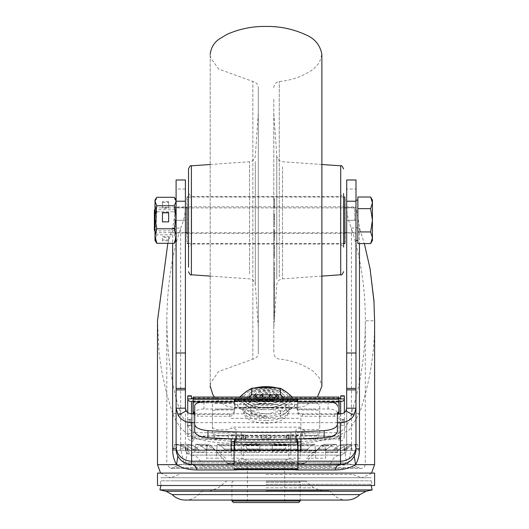 <?xml version="1.0" encoding="UTF-8"?>
<svg xmlns="http://www.w3.org/2000/svg" width="529" height="529" viewBox="0 0 529 529"><rect width="100%" height="100%" fill="white"/><g stroke="black" fill="none" stroke-linecap="round" stroke-linejoin="round"><path stroke-width="0.4" stroke-dasharray="2.65 1.98" d="M274.425 208.195L274.425 198.633L274.425 208.195L273.804 208.195L273.804 200.689L274.425 200.689M274.425 210.251L273.804 210.251M274.425 198.633L273.804 198.633L273.804 208.195M274.425 198.864L273.804 198.633M274.425 206.416L273.804 206.416L273.804 198.864M274.425 206.984L273.804 206.984L273.804 206.416M274.425 199.433L273.804 199.433L273.804 206.984M274.425 199.671L273.804 199.433M274.425 207.223L273.804 207.223L273.804 199.671M274.425 208.003L273.804 208.003L273.804 207.223M274.425 200.451L273.804 200.451L273.804 208.003M274.425 237.137L274.425 229.712L274.425 240.807L274.425 231.266L274.425 237.137L273.804 237.137L273.804 229.712L274.425 229.712M274.425 243.697L274.425 242.513L273.804 242.513L273.804 243.697L274.425 243.697M274.425 235.213L273.804 235.213L273.804 241.674L274.425 241.674L274.425 240.807L273.804 240.807L273.804 231.266L273.804 237.137M274.425 234.565L273.804 234.565M274.425 231.623L273.804 231.623M274.425 231.266L273.804 231.266M274.425 231.444L273.804 231.444M274.425 232.41L273.804 232.41M274.425 233.639L273.804 233.639M274.425 237.204L273.804 237.204M274.425 231.874L273.804 231.874L273.804 235.213M274.425 232.436L273.804 232.436L273.804 231.874M274.425 236.291L273.804 236.291L273.804 232.436M274.425 236.542L273.804 236.291M274.425 230.677L273.804 230.677L273.804 236.542M273.804 229.712L273.804 230.677M274.425 258.271L274.425 244.768L274.425 258.271L273.804 258.271L273.804 244.768L274.425 244.768M274.425 254.052L273.804 254.052M274.425 248.987L273.804 248.987L273.804 258.271M274.425 248.498L273.804 248.498L273.804 248.987M274.425 255.831L273.804 255.831L273.804 248.498M274.425 254.667L273.804 254.667L273.804 255.831M274.425 247.334L273.804 247.334L273.804 254.667M274.425 246.851L273.804 246.851L273.804 247.334M274.425 254.178L273.804 254.178L273.804 246.851M274.425 252.584L273.804 252.584L273.804 254.178M274.425 245.251L273.804 245.251L273.804 252.584M273.804 244.768L273.804 245.251M274.425 313.671L274.425 295.691L274.425 313.671L273.804 313.671L273.804 296.789L274.425 296.789M274.425 314.768L273.804 314.768M274.425 295.691L273.804 295.691L273.804 313.671M273.804 296.789L273.804 295.691M273.804 297.629L274.425 297.629L274.425 290.771L274.425 293.231L274.425 290.771L273.804 290.771L274.425 290.771L274.425 298.759L273.804 298.759L273.804 302.171L273.804 295.347L273.804 298.759L274.425 298.759L274.425 295.347L274.425 302.171L274.425 298.759L273.804 298.759L274.425 298.759L274.425 293.231L273.804 293.231L273.804 290.771L273.804 298.759L273.804 290.771L273.804 297.972L273.804 293.231L274.425 293.231L274.425 297.972L273.804 297.972M274.425 320.243L274.425 304.955L274.425 320.243L273.804 320.243L273.804 313.895L274.425 313.895M274.425 321.645L273.804 321.645M274.425 316.997L273.804 316.997L273.804 320.243M274.425 306.212L273.804 306.212L273.804 316.997M274.425 304.955L273.804 304.955L273.804 306.212M274.425 315.74L273.804 315.74L273.804 304.955M274.425 312.494L273.804 312.494L273.804 315.74M273.804 313.895L273.804 312.494M274.425 287.181L274.425 283.623L274.425 290.276L274.425 287.181L273.804 287.181L273.804 285.038L274.425 285.038M273.804 285.038L273.804 283.623L274.425 283.623L274.425 274.234L274.425 292.96L274.425 282.698L274.425 286.143L274.425 283.643L273.804 283.63L273.804 287.181M274.425 286.116L273.804 286.116M274.425 288.384L273.804 288.384M274.425 290.276L273.804 290.276M274.425 287.128L273.804 287.128M274.425 285.501L273.804 285.501M274.425 284.252L273.804 284.252M274.425 283.643L273.804 283.643L273.804 274.234L274.425 274.234M274.425 276.105L273.804 276.105M274.425 286.143L273.804 286.143L273.804 283.643M274.425 282.698L273.804 282.698L273.804 286.143M274.425 284.397L273.804 284.397L273.804 282.698M274.425 292.96L273.804 292.96L273.804 284.397M274.425 289.528L273.804 289.528L273.804 292.96M274.425 287.564L273.804 287.564L273.804 289.528M274.425 282.598L273.804 282.598L273.804 281.719L274.425 281.719L273.804 281.719L273.804 287.564M273.804 274.234L273.804 282.598M273.804 302.171L274.425 302.171M274.425 216.599L274.425 226.829L273.804 226.829L273.804 213.802L274.425 213.795L274.425 223.364L274.425 213.789L274.425 216.599L273.804 216.599L273.804 219.145L274.425 219.145L274.425 213.802M274.425 219.317L273.804 219.317L273.804 224.792L274.425 224.792L274.425 223.364L273.804 223.364L273.804 216.599M274.425 213.795L273.804 213.789L273.804 219.317M274.425 213.967L273.804 213.967M274.425 214.84L273.804 214.84M274.425 215.984L273.804 215.984M274.425 219.475L273.804 219.475M274.425 215.832L273.804 215.832L274.425 215.825M274.425 219.72L273.804 219.72L274.425 219.72M274.425 262.463L274.425 280.119L274.425 262.463L273.804 262.463L273.804 260.433L273.804 263.33L274.425 263.33M274.425 260.433L273.804 260.433M274.425 270.656L273.804 270.656L273.804 262.463M274.425 268.117L273.804 268.117L273.804 270.656M274.425 280.119L273.804 280.119L273.804 270.101L274.425 270.074L273.804 270.101L273.804 268.117M274.425 278.214L273.804 278.214L273.804 280.119M274.425 272.607L273.804 272.607L273.804 270.074L273.804 278.214M274.425 270.769L273.804 270.769L273.804 272.607M274.425 262.543L273.804 262.543L273.804 270.769M274.425 265.241L273.804 265.241L273.804 262.543M273.804 263.33L273.804 265.241M274.425 299.54L274.425 306.82L274.425 299.54L273.804 299.54L274.425 299.883M274.425 306.82L273.804 306.82L273.804 299.883M274.425 304.34L273.804 304.34L273.804 299.54M273.804 304.34L273.804 306.82M274.425 297.629L274.425 297.972M210.218 54.289L210.218 386.315L210.661 382.798L218.603 371.576L252.849 359.131L252.849 81.473L252.849 359.131C256.208 358.444 258.026 356.394 258.297 352.975L258.297 87.629L258.297 352.975M343.592 244.808L343.592 193.475L343.592 244.808M340.491 198.626L340.491 244.028L340.491 198.626M188.509 193.475L191.61 196.576L340.491 196.576L343.592 193.475L343.592 247.129L340.491 244.028L191.61 244.028L191.61 196.576L191.61 244.028L188.509 247.129L188.509 195.796M273.804 99.141L273.804 352.949L273.804 99.141M188.509 168.916L188.509 267.238M273.804 122.556L273.804 327.306L273.804 122.556M258.297 122.556L258.297 327.306L258.297 122.556M345.139 233.792L345.139 206.813L345.139 233.785L344.829 207.117L344.829 233.481L187.266 233.481L187.266 207.117L186.962 233.792L186.962 206.813L345.139 206.813M186.962 197.35L186.962 243.234M345.139 243.234L345.139 197.35M355.997 220.302L355.997 200.141L355.997 220.302C355.997 236.708 355.997 236.708 355.997 220.302C355.997 236.708 355.997 236.708 355.997 220.302C355.997 203.896 355.997 203.896 355.997 220.302C355.997 203.896 355.997 203.896 355.997 220.302L346.693 220.302C346.693 236.708 346.693 236.708 346.693 220.302C346.693 203.896 346.693 203.896 346.693 220.302C346.693 203.896 346.693 203.896 346.693 220.302L355.997 220.302M357.862 197.019L357.862 243.578M154.389 230.565L154.389 210.039M156.531 220.302L156.531 207.897L156.531 220.302M357.862 202.845L357.862 220.302L357.862 202.845M372.436 200.141L372.436 240.464M370.637 243.578L372.436 237.759L370.637 231.94L372.436 220.302L370.637 208.664L372.436 202.845L370.637 197.019M357.862 208.664L370.637 208.664M357.862 231.94L370.637 231.94M155.09 222.167L155.09 207.897L155.09 222.167M155.01 222.167L155.01 207.897L155.01 222.167M156.392 221.889L156.392 209.755L156.392 221.889M176.104 222.167L176.104 207.897L176.104 222.167M174.801 218.715L174.801 230.849L174.801 218.715M162.456 240.774L162.456 237.382L168.658 237.382L168.658 240.774L162.456 240.774L162.456 237.382M156.815 197.291L155.01 204.558L156.815 211.825L155.01 223.337L156.815 234.843L174.306 234.843L176.104 239.082L175.244 241.945M156.815 234.843L155.01 239.082L155.87 241.945M162.456 207.461L162.456 201.648L168.658 201.648L168.658 207.461L162.456 207.461L162.456 208.188L162.456 201.648M174.306 197.291L176.104 204.558L174.306 211.825L176.104 223.337L174.306 234.843M156.815 211.825L174.306 211.825M176.104 223.337L176.104 200.141L176.104 223.337M155.01 240.464L155.01 200.141M162.456 222.008L168.658 222.008M162.456 236.516L168.658 236.516L168.658 239.908L162.456 239.908M168.658 239.908L168.658 240.774M168.658 236.516L168.658 237.382M162.456 202.376L168.658 202.376L168.658 208.188L162.456 208.188M168.658 208.188L168.658 207.461M168.658 202.376L168.658 201.648M266.047 490.767L328.972 490.767L266.047 490.767M372.171 489.914L159.93 489.914M266.047 484.306L370.941 484.306L266.047 484.306M266.047 480.841L304.823 480.841L266.047 480.841M266.047 482.388L300.168 482.388L266.047 482.388M300.168 500.996L231.933 500.996M298.62 502.55L233.481 502.55M266.047 502.55L286.209 502.55L266.047 502.55M266.047 500.996L284.662 500.996L266.047 500.996M266.047 459.126L287.763 459.126L266.047 459.126M240.847 459.126L291.254 459.126L240.847 459.126A3.101 3.101 -90 0 0 237.746 462.227L237.746 463.781L294.355 463.781L237.746 463.781M291.254 459.126A3.101 3.101 90 0 1 294.355 462.227L294.355 463.781M303.864 463.781L228.237 463.781L303.864 463.781A1.554 1.554 0 0 0 305.002 463.285L316.606 450.794A15.665 15.665 0 0 1 338.791 450.02A1.554 1.554 0 0 0 339.856 450.444L192.245 450.444L339.856 450.444M228.237 463.781A1.554 1.554 0 0 1 227.1 463.285L215.495 450.794A15.665 15.665 0 0 0 193.31 450.02A1.554 1.554 0 0 1 192.245 450.444M288.424 444.36L288.841 450.444L284.033 450.444L288.755 450.444L288.841 451.991L272.256 451.991L272.256 444.36L272.256 450.444L272.256 444.36L288.424 444.36L286.672 445.352L284.033 450.444L272.256 450.444L284.033 450.444L286.672 445.352L288.424 444.36L272.256 444.36L272.256 450.444L248.068 450.444L245.43 445.352L243.677 444.36L245.43 445.352L248.068 450.444L259.845 450.444L259.845 449.134L259.845 451.991L243.261 451.991L243.261 450.444L231.464 450.444L231.464 451.991L231.543 450.444L236.265 450.444L225.638 450.444L220.626 445.352L217.293 444.36L231.881 444.36L231.464 451.991L216.5 451.991L219.833 452.989L225.638 458.2L216.5 458.2L216.5 450.444L206.462 450.444L206.462 451.991L206.621 450.444L215.601 450.444L207.163 450.444L200.266 445.352L207.163 450.444L194.811 450.444L195.677 444.36L200.266 445.352L195.677 444.36L207.256 444.36L206.462 451.991L194.586 451.991L206.462 451.991L206.462 458.2L216.5 458.2M259.845 445.352L259.845 450.444L259.845 444.36L259.845 445.352L245.43 445.352L259.845 445.352M243.677 444.36L259.845 444.36L243.677 444.36L243.347 450.444L248.068 450.444L243.261 450.444L243.261 458.2L231.464 458.2L231.464 451.991L216.5 451.991L217.293 444.36L220.626 445.352L225.638 450.444L236.265 450.444L235.484 449.134L236.265 450.444L231.543 450.444L231.881 444.36L233.633 445.352L235.484 449.134L233.633 445.352L231.881 444.36L217.293 444.36L216.5 451.991M210.588 445.352L207.256 444.36L210.588 445.352L215.601 450.444L210.588 445.352L200.266 445.352L210.588 445.352M179.933 450.444L215.601 450.444L206.621 450.444L207.256 444.36L195.677 444.36L194.586 451.991L194.811 450.444L187.292 450.444L199.876 450.444L194.46 450.444L186.347 445.352L194.46 450.444L179.933 450.444L180.951 444.36L186.347 445.352L180.951 444.36L188.384 444.36L187.517 450.444L188.384 444.36L192.973 445.352L199.876 450.444L192.973 445.352L188.384 444.36L180.951 444.36M182.512 445.352L190.625 450.444L188.76 450.444L180.23 445.352L188.76 450.444L173.486 450.444L174.557 444.36L180.23 445.352L174.557 444.36L177.122 444.36L176.097 450.444L190.625 450.444L182.512 445.352L177.122 444.36L174.557 444.36L173.486 450.444L190.625 450.444L176.097 450.444L177.122 444.36L182.512 445.352L180.23 445.352L182.512 445.352M206.462 450.444L216.5 450.444M231.464 450.444L243.261 450.444M288.841 450.444L306.463 450.444L311.475 445.352L306.463 450.444L315.443 450.444L314.808 444.36L311.475 445.352L314.808 444.36L300.221 444.36L300.637 451.991L300.637 450.444L288.841 450.444L288.841 458.2L300.637 458.2L300.221 444.36L298.468 445.352L300.221 444.36L314.808 444.36L315.601 451.991L315.601 458.2L306.463 458.2L312.269 452.989L315.601 451.991L300.637 451.991L315.601 451.991L315.443 450.444L325.639 450.444L316.501 450.444L324.938 450.444L331.835 445.352L336.424 444.36L324.846 444.36L325.639 451.991L325.639 450.444L315.601 450.444L315.601 451.991M298.468 445.352L295.837 450.444L298.468 445.352L311.475 445.352L298.468 445.352M315.601 458.2L325.639 458.2L325.639 451.991L324.846 444.36L321.513 445.352L316.501 450.444L321.513 445.352L324.846 444.36L336.424 444.36L331.835 445.352L324.932 450.444L316.501 450.444L325.639 450.444M337.29 450.444L336.424 444.36L337.515 451.991L325.639 451.991L337.515 451.991L337.29 450.444L324.932 450.444L344.809 450.444L332.225 450.444L337.641 450.444L345.754 445.352L337.641 450.444L332.225 450.444L334.282 449.134L332.225 450.444L344.584 450.444L343.718 444.36L344.809 450.444L337.29 450.444M339.129 445.352L334.282 449.134L339.129 445.352L343.718 444.36L339.129 445.352L345.754 445.352L351.15 444.36L345.754 445.352L339.129 445.352M351.15 444.36L343.718 444.36L351.15 444.36L352.169 450.444L337.641 450.444L356.268 450.444L341.476 450.444L343.341 450.444L351.871 445.352L343.341 450.444L341.476 450.444L343.89 449.134L341.476 450.444L356.004 450.444L354.979 444.36L356.268 450.444L352.169 450.444M349.59 445.352L343.89 449.134L349.59 445.352L357.544 444.36L349.59 445.352M357.544 444.36L354.979 444.36L357.544 444.36L358.616 450.444L343.341 450.444L358.616 450.444M315.601 450.444L300.637 450.444M179.668 450.444L175.833 450.444L179.668 450.444M259.845 450.444L272.256 450.444M159.976 473.085L372.125 473.085L159.976 473.085M157.497 473.085L374.605 473.085M374.605 485.49L157.497 485.49M159.976 485.49L372.125 485.49L159.976 485.49L160.796 480.841L371.305 480.841L160.796 480.841M371.305 480.841L372.125 485.49M174.55 480.841L357.551 480.841L174.55 480.841M174.55 477.74L357.551 477.74L174.55 477.74M160.796 477.74L371.305 477.74L160.796 477.74M239.782 397.067A105.681 47.26 -75.5 0 0 237.402 399.395A105.681 47.26 -104.5 0 1 243.485 403.263A24.909 11.142 -0 0 1 243.485 393.827M245.635 392.161A24.909 11.142 0 0 1 263.898 387.44M237.402 399.395L237.402 405.941L248.855 397.067M243.485 403.263L245.635 404.93A105.681 47.26 -104.5 0 1 251.725 410.504L251.725 417.044L237.402 405.941M251.725 410.504A105.681 94.512 180 0 1 263.898 409.651A24.909 11.142 -0 0 1 245.635 404.93M266.047 407.952A22.218 9.939 180 0 0 285.283 402.986A22.218 9.939 180 0 0 285.29 393.04A22.218 9.939 180 0 0 266.047 388.068A22.218 9.939 180 0 0 246.812 393.04A22.218 9.939 180 0 0 246.812 402.986A22.218 9.939 180 0 0 266.047 407.952M277.269 387.955A23.263 10.408 0 0 1 284.099 390.508M286.189 391.87A23.263 10.408 0 0 1 286.189 402.285A23.263 10.408 0 0 1 266.047 407.482A23.263 10.408 180 0 1 245.912 402.285A23.263 10.408 180 0 1 245.912 391.87M266.047 389.079A18.568 8.305 0 0 1 282.122 393.232A18.568 8.305 0 0 1 282.129 401.537A18.568 8.305 0 0 1 266.047 405.69A18.568 8.305 0 0 1 249.972 401.537A18.568 8.305 0 0 1 249.979 393.232A18.568 8.305 0 0 1 266.047 389.079M249.093 396.876A17.06 7.631 180 0 1 251.282 392.22A17.06 7.631 180 0 1 266.047 388.405A17.06 7.631 0 0 1 280.82 392.22A17.06 7.631 0 0 1 283.008 396.876M282.955 397.067A17.06 7.631 0 0 1 280.82 399.858A17.06 7.631 0 0 1 266.047 403.673A17.06 7.631 180 0 1 251.282 399.858A17.06 7.631 180 0 1 249.146 397.067M250.078 397.067A15.969 7.148 180 0 0 252.221 400.585A15.969 7.148 180 0 0 266.047 404.156A15.969 7.148 180 0 0 279.881 400.585A15.969 7.148 180 0 0 282.023 397.067M281.858 395.983A15.969 7.148 180 0 0 266.047 389.866A15.969 7.148 180 0 0 250.243 395.983M254.429 394.839A12.253 5.482 0 0 1 255.441 393.834A12.253 5.482 0 0 1 266.047 391.096A12.253 5.482 0 0 1 276.66 393.834A12.253 5.482 0 0 1 277.672 394.839M278.254 397.067A12.253 5.482 0 0 1 266.047 402.06A12.253 5.482 0 0 1 253.847 397.067M255.249 394.839A10.858 4.86 180 0 1 256.651 392.895A10.858 4.86 180 0 1 266.047 390.468A10.858 4.86 0 0 1 275.45 392.895A10.858 4.86 0 0 1 276.852 394.839M276.191 397.067A10.858 4.86 0 0 1 275.45 397.755A10.858 4.86 0 0 1 266.047 400.182A10.858 4.86 180 0 1 256.651 397.755A10.858 4.86 180 0 1 255.91 397.067M256.466 397.067A9.72 4.351 180 0 0 257.636 398.522A9.72 4.351 180 0 0 266.047 400.691A9.72 4.351 180 0 0 274.465 398.522A9.72 4.351 180 0 0 275.635 397.067M275.166 394.839A9.72 4.351 180 0 0 266.047 391.996A9.72 4.351 180 0 0 256.935 394.839M260.804 394.839A5.958 2.665 0 0 1 260.89 394.766A5.958 2.665 0 0 1 266.047 393.437A5.958 2.665 0 0 1 271.212 394.766A5.958 2.665 0 0 1 271.298 394.839M271.608 397.067A5.958 2.665 0 0 1 266.047 398.767A5.958 2.665 0 0 1 260.493 397.067M261.405 394.839A4.655 2.083 180 0 1 262.02 393.893A4.655 2.083 180 0 1 266.047 392.855A4.655 2.083 0 0 1 270.081 393.893A4.655 2.083 0 0 1 270.696 394.839M270.081 395.976A4.655 2.083 0 0 1 266.047 397.014A4.655 2.083 180 0 1 262.02 395.976M263.382 396.988A3.458 1.547 180 0 0 266.047 397.55A3.458 1.547 180 0 0 268.719 396.988M268.322 394.839A3.458 1.547 180 0 0 266.047 394.462A3.458 1.547 180 0 0 263.779 394.839M254.833 387.955A23.263 10.408 180 0 0 248.002 390.508M263.898 409.651L268.203 409.651A105.681 94.512 180 0 1 280.377 410.504A105.681 47.26 104.5 0 1 286.467 404.93L288.616 403.263A105.681 47.26 104.5 0 1 294.699 399.395A105.681 47.26 75.5 0 0 292.319 397.067M288.616 393.827A24.909 11.142 -0 0 1 288.616 403.263M268.203 387.44A24.909 11.142 -0 0 1 286.467 392.161M286.467 404.93A24.909 11.142 -0 0 1 268.203 409.651M280.377 410.504L280.377 417.044L294.699 405.941L294.699 399.395M283.246 397.067L294.699 405.941M185.408 189.051L176.104 189.051L176.104 179.979L185.408 179.979L185.408 206.918C185.348 213.981 183.761 221.043 180.647 228.098C171.846 254.502 167.23 285.389 166.8 320.753C167.197 355.898 171.813 386.778 180.64 413.38L190.149 430.137L204.749 439.123L261.167 443.619L266.047 443.619C316.249 445.2 345.616 440.776 351.461 413.38C360.871 383.069 365.486 352.195 365.301 320.753L365.301 464.667L347.864 464.667L351.454 448.89L346.693 448.89L346.693 408.196L346.693 446.489A6.203 5.885 180 0 1 340.491 452.368L191.61 452.368A6.203 5.885 180 0 1 185.408 446.489L185.408 448.89A6.203 6.203 180 0 0 191.61 455.092L340.491 455.092L346.006 451.726L346.693 448.89A6.203 6.203 180 0 1 340.491 455.092C335.446 455.436 331.802 459.132 329.56 466.188L347.864 464.667C345.371 458.742 344.756 454.424 346.006 451.726M180.64 413.38L172.633 413.38C184.072 442.475 204.009 444.036 266.047 443.619L331.551 439.592L349.471 429.753L359.469 413.38C369.751 383.148 374.796 352.274 374.611 320.759L365.301 320.753C365.479 289.31 360.864 258.423 351.454 228.098L357.578 227.688L359.462 228.098L364.349 243.578M166.8 320.753L166.8 464.667L365.301 464.667L364.243 467.286L361.538 468.429L266.047 468.429L361.538 468.429L359.046 467.491L173.056 467.491L359.046 467.491L346.693 462.809L336.603 465.771L195.492 465.771L336.603 465.771M172.633 413.38L166.9 394.806L162.337 374.472C162.013 373.527 159.123 354.622 158.918 350.112L157.497 320.759M167.825 243.314L172.639 228.098L176.104 206.918L176.104 200.141M234.102 465.751L234.102 461.096L297.999 461.096L297.999 464.753L297.999 461.943L240.305 462.273L240.305 470.016M337.39 407.165L337.39 405.743M187.735 436.346L187.735 419.55L187.735 425.521L191.458 425.521L191.458 419.55L191.458 436.346L187.735 436.346C188.046 439.467 189.805 441.146 193.006 441.384L193.164 437.423L214.252 435.691A10.851 0.476 180 0 1 228.263 435.486L232.489 435.4L232.489 439.123M231.16 439.196L228.263 439.202A10.851 0.476 -0 0 0 214.252 439.407L214.245 435.691M286.222 436.643L245.879 436.643A9.31 0.403 -0 0 0 236.589 437.047L236.589 440.769A9.31 0.403 180 0 1 245.879 440.359L286.222 440.359A9.31 0.403 180 0 1 295.513 440.769L295.513 437.047A9.31 0.403 -0 0 0 286.222 436.643L286.222 440.359M270.703 435.109L270.703 439.387L270.703 435.665L274.062 435.803A97.574 4.258 0 0 0 288.523 435.704L290.91 435.572L286.705 434.964L288.477 434.858A79.039 3.445 -0 0 0 292.484 434.805L295.671 434.871L295.671 438.594L292.484 438.521A79.039 3.445 180 0 1 288.477 438.581L286.705 438.686L290.91 439.288L288.523 439.42A97.574 4.258 180 0 1 274.062 439.52L270.703 439.387L270.703 435.109L268.157 435.003L268.157 438.72A78.98 3.445 180 0 1 266.047 438.72A78.98 3.445 180 0 1 263.945 438.72L261.399 438.825L261.399 439.387L261.399 435.109L261.399 438.825M266.047 398.43L266.047 403.164A15.506 6.937 180 0 0 250.786 411.331A15.506 6.937 180 0 0 266.047 417.044L266.047 416.23A19.897 8.9 0 0 1 246.157 407.33A19.897 8.9 0 0 1 266.054 398.43A19.897 8.9 0 0 1 285.944 407.33A19.897 8.9 0 0 1 266.047 416.23M197.813 414.399L197.813 416.25L229.606 416.25L229.606 414.399L197.813 414.399A4.655 4.034 180 0 1 194.712 413.367M193.541 413.817A4.655 4.034 0 0 0 197.813 416.25M234.261 399.236L234.261 404.434L234.261 402.873L193.164 402.873L193.164 405.34L193.164 397.067M229.606 416.25A4.655 4.034 0 0 0 234.261 412.217L234.261 401.941M234.261 410.359A4.655 4.034 180 0 1 229.606 414.399M234.261 403.171L234.261 412.217M262.172 397.067A23.263 10.408 180 0 0 242.791 407.33A23.263 10.408 180 0 0 266.047 417.738A23.263 10.408 180 0 0 289.31 407.33A23.263 10.408 180 0 0 269.929 397.067M266.047 420.509A23.263 10.408 0 0 1 242.791 410.101A23.263 10.408 0 0 1 266.047 399.693A23.263 10.408 0 0 1 289.31 410.101A23.263 10.408 0 0 1 266.047 420.509M261.399 435.109L263.945 435.003A78.98 3.445 -0 0 0 266.047 435.003A78.98 3.445 0 0 0 268.157 435.003M270.703 438.825L268.157 438.72M299.606 439.123L299.606 435.4L303.838 435.486A10.851 0.476 180 0 1 317.85 435.691L317.856 439.407A10.851 0.476 0 0 0 303.838 439.202L300.941 439.196M193.006 413.817L193.006 436.061L236.582 436.061L236.582 442.561L236.589 437.047M193.006 397.947L193.006 432.735L236.582 432.735L236.582 431.915L241.237 431.915L241.237 435.241L236.582 435.241L236.582 436.061L236.582 432.735L236.582 438.898L193.006 438.898L193.006 432.735A1.554 1.389 180 0 1 191.458 431.347L191.458 413.81L191.458 424.007L187.735 424.007L187.735 412.527M344.366 412.527L344.366 424.007L340.643 424.007L340.643 395.831M344.366 395.831L344.366 396.32L340.643 396.32M339.096 397.947L339.096 438.898L339.096 437.662L340.643 436.346L340.643 424.007M340.643 413.81L340.643 437.344L340.643 436.346L344.366 436.346C344.055 439.467 342.296 441.146 339.096 441.384L338.937 437.423L317.85 435.691M340.643 425.521L344.366 425.521L344.366 419.55L344.366 436.346M340.643 398.899L340.643 401.518M340.643 437.291A1.554 1.547 180 0 1 339.096 438.839L295.519 438.898L295.519 432.735L295.519 442.561M236.582 442.561L236.589 440.769M258.04 435.803L258.04 439.52A97.581 4.258 180 0 1 243.578 439.42L241.191 439.288L245.396 438.686L243.624 438.581A79.039 3.445 180 0 1 239.617 438.521L236.43 438.594L236.43 434.871L239.617 434.805A79.039 3.445 -0 0 0 243.624 434.858L245.396 434.964L241.191 435.572L243.578 435.704A97.581 4.258 0 0 0 258.04 435.803L261.399 435.665M232.489 435.4L236.43 434.871M295.671 434.871L299.606 435.4M187.735 425.7L187.735 433.694L187.735 425.561L191.458 425.561L191.458 433.694L191.458 425.7L187.735 425.7M191.458 437.291L191.458 436.346L193.006 437.662L193.006 438.839A1.554 1.547 180 0 1 191.458 437.291L191.458 431.347M191.458 395.831L191.458 398.899M191.458 396.32L187.735 396.32L187.735 395.831M191.458 425.561L191.458 424.007M302.238 432.848L302.224 434.818L304.922 435.334L304.922 430.606L302.238 429.812L302.238 432.848M235.002 438.944L235.656 436.194L231.16 434.428L227.179 435.334L216.427 435.334L211.772 433.82L212.393 432.927L212.393 412.051A4.034 2.07 -0 0 1 216.427 409.982L216.427 409.129L235.035 409.129L235.035 403.329L216.427 403.329A4.034 2.07 180 0 0 212.393 405.399L212.393 427.683L216.427 429.753L227.179 429.753A2.48 1.276 180 0 0 229.341 429.105C232.886 427.624 235.193 428.027 236.245 430.315L234.955 435.519L297.146 435.519L295.856 430.315C296.921 428.021 299.229 427.624 302.773 429.118A2.48 1.276 180 0 0 304.922 429.753L315.674 429.753A4.034 2.07 180 0 0 319.708 427.683L319.708 405.399A4.034 2.07 180 0 0 315.674 403.329L297.067 403.329L297.067 409.982L297.067 403.329M235.035 403.329L235.035 409.016L204.015 409.016A9.304 3.802 0 0 0 194.712 412.805M337.39 412.805A9.304 3.802 -0 0 0 328.086 409.016L297.067 409.016M297.067 407.257L235.035 407.257L235.035 409.016M235.035 407.257L235.035 409.129M297.067 399.507L297.067 401.485L235.035 401.485L235.035 399.507M297.067 409.982L315.674 409.982L315.674 409.129L297.067 409.129M234.102 461.943L240.305 462.273M297.939 450.992L234.155 450.992M234.102 461.096L234.102 451.779M297.999 451.779L297.999 461.096M234.102 444.459L234.102 443.421M234.102 449.967L234.102 448.956L297.814 448.956M235.749 438.964L236.245 436.967C236.027 435.314 234.327 434.64 231.16 434.957L231.16 434.428M231.16 418.34L300.941 418.34L300.941 438.812L300.941 434.428L296.445 436.194L295.856 436.967C296.075 435.314 297.767 434.64 300.941 434.957L300.941 432.927L319.708 432.927L320.329 433.82L315.674 435.334L304.922 435.334M300.941 418.34L300.941 432.927M300.941 441.96L300.941 450.787M300.941 427.168L231.16 427.168M231.16 441.96L231.16 450.787M315.674 409.982A4.034 2.07 0 0 1 319.708 412.051L319.708 432.927M212.393 432.927L231.16 432.927M296.471 436.392L297.1 438.944M297.999 443.421L297.999 444.638M297.999 464.753L297.999 465.751L297.999 464.753M297.814 441.96L234.287 441.96M185.408 220.302C185.408 203.896 185.408 203.896 185.408 220.302C185.408 203.896 185.408 203.896 185.408 220.302C185.408 236.708 185.408 236.708 185.408 220.302L176.104 220.302C176.104 236.708 176.104 236.708 176.104 220.302C176.104 236.708 176.104 236.708 176.104 220.302C176.104 203.896 176.104 203.896 176.104 220.302C176.104 203.896 176.104 203.896 176.104 220.302L185.408 220.302L185.408 227.622M346.693 227.615L346.693 220.302M355.997 448.89L355.997 341.8M355.997 240.464L355.997 206.918L359.872 229.262M355.997 200.141L355.997 206.918L346.693 206.918L346.693 179.979L355.997 179.979L355.997 189.051L346.693 189.051M355.964 449.908L355.462 452.923M354.285 455.972L353.656 457.089M353.65 457.102L352.955 458.121M352.896 458.2L352.063 459.212M352.036 459.245L351.124 460.184M351.091 460.217L350.086 461.076M350.059 461.096L348.988 461.863M348.961 461.877L347.844 462.544M347.824 462.558L345.47 463.583M345.43 463.589L344.2 463.946M344.062 463.986L343.4 464.125M297.999 464.402L234.102 464.402M340.491 464.402L191.61 464.402C185.322 464.052 180.72 461.242 177.817 455.972L177.479 455.284M266.047 474.46L352.883 474.46L266.047 474.46M195.492 465.771L185.408 462.809L266.047 462.809L185.408 462.809L170.563 468.429L266.047 468.429L170.563 468.429L166.8 464.667L184.237 464.667C186.737 458.762 187.352 454.451 186.096 451.726L191.61 455.092C196.656 455.436 200.299 459.132 202.541 466.188L184.237 464.667L180.647 448.89L180.647 228.098L172.639 228.098L172.639 243.314M185.408 326.36L185.408 206.918L176.104 206.918L176.104 240.464M176.104 336.054L176.104 448.89M176.64 452.923L176.137 449.908M337.39 422.638L194.712 422.638M351.454 448.89L351.454 228.098C348.34 221.049 346.753 213.994 346.693 206.918L346.693 326.386M186.096 451.726L185.408 446.489M185.408 206.918L185.408 370.148L185.408 206.918M185.408 448.89L185.408 408.203L185.408 448.89L180.647 448.89M185.408 425.627C185.408 415.272 185.408 415.272 185.408 425.627C185.408 435.989 185.408 435.989 185.408 425.627M194.712 413.817L337.39 413.817M300.941 434.428L302.224 434.818M346.693 364.62L346.693 206.918M346.693 446.489L346.693 408.203M346.693 425.627C346.693 415.272 346.693 415.272 346.693 425.627C346.693 435.989 346.693 435.989 346.693 425.627M191.61 455.092L340.491 455.092L191.61 455.092M290.864 455.092L241.237 455.092L290.864 455.092L290.864 431.915L290.864 455.092M340.643 431.347A1.554 1.389 180 0 1 339.096 432.735L295.519 432.735L295.519 431.915L241.237 431.915L241.237 455.092L241.237 435.241L295.519 435.241L295.519 436.061L339.096 436.061L339.096 413.817M338.937 397.067L338.937 401.28L193.164 401.28M266.047 423.147A21.709 9.714 180 0 0 287.763 413.433A21.709 9.714 180 0 0 266.047 403.713A21.709 9.714 180 0 0 244.338 413.433A21.709 9.714 180 0 0 266.047 423.147M236.582 431.915L236.582 435.241M337.39 413.367A4.655 4.034 180 0 1 334.288 414.399L302.495 414.399A4.655 4.034 180 0 1 297.84 410.359L297.84 401.941M338.937 401.28L338.937 405.34L338.937 402.873L297.84 403.171L297.84 410.359M297.84 412.217A4.655 4.034 -0 0 0 302.495 416.25L334.288 416.25A4.655 4.034 0 0 0 338.553 413.817M338.937 399.236L338.937 401.729L338.937 399.236M297.84 403.171L297.84 399.236M235.035 400.764L297.067 400.764M234.261 404.434L297.84 404.434M279.266 276.793L279.266 81.499L279.266 276.793M282.546 166.814L282.546 278.856L282.546 166.814M276.793 279.048L276.793 155.995L276.793 279.048M255.309 161.557L255.309 284.609L255.309 161.557M249.556 273.791L249.556 161.748L249.556 273.791M191.392 274.782L191.392 165.822M340.709 165.822L340.709 274.782M344.829 197.039L344.829 243.565M187.266 243.565L187.266 197.039M354.754 220.302L354.754 207.897L354.754 220.302M266.047 487.864L313.757 487.864L266.047 487.864M266.047 481.198L305.815 481.198L266.047 481.198M359.938 494.595L172.163 494.595M266.047 491.216L330.07 491.216L266.047 491.216M366.028 491.262L166.073 491.262M266.047 462.227L284.662 462.227L266.047 462.227M294.355 462.227L237.746 462.227L294.355 462.227M316.606 450.794L215.495 450.794L316.606 450.794M193.31 450.02L338.791 450.02L193.31 450.02M284.82 449.134L272.256 449.134L284.82 449.134M286.672 445.352L272.256 445.352L286.672 445.352M259.845 449.134L247.281 449.134L259.845 449.134M233.633 445.352L220.626 445.352L233.633 445.352M235.484 449.134L224.144 449.134L235.484 449.134M214.106 449.134L205.113 449.134L214.106 449.134M192.973 445.352L186.347 445.352L192.973 445.352M197.82 449.134L192.047 449.134L197.82 449.134M188.212 449.134L186.221 449.134L188.212 449.134M296.617 449.134L307.957 449.134L296.617 449.134M321.513 445.352L331.835 445.352L321.513 445.352M317.995 449.134L326.988 449.134L317.995 449.134M334.282 449.134L340.054 449.134L334.282 449.134M343.89 449.134L345.88 449.134L343.89 449.134M305.002 463.285L227.1 463.285L305.002 463.285M374.605 464.667L157.497 464.667M228.263 439.202L228.263 435.486M290.758 439.249L290.758 435.526M193.164 399.316L234.261 399.316M263.945 435.003L263.945 438.72M266.047 438.72L266.047 435.003M274.062 439.52L274.062 435.803M288.523 439.42L288.523 435.704M286.824 434.997L286.824 438.72M288.477 434.858L288.477 438.581M292.484 434.805L292.484 438.521M303.838 439.202L303.838 435.486M344.366 420.681L340.643 420.681M344.366 421.851L340.643 421.851M340.643 422.347L344.366 422.347M245.879 436.643L245.879 440.359M243.578 439.42L243.578 435.704M241.343 439.249L241.343 435.526M245.277 438.72L245.277 434.997M243.624 434.858L243.624 438.581M239.617 434.805L239.617 438.521M187.735 422.347L191.458 422.347M191.458 420.681L187.735 420.681M191.458 421.851L187.735 421.851M204.015 401.941L204.015 409.016M328.086 409.016L328.086 401.941M235.035 407.799L297.067 407.799M297.067 408.137L235.035 408.137M216.427 409.982L235.035 409.982M291.796 470.016L291.796 462.273M236.245 436.967L235.63 436.392M295.856 436.967L296.352 438.964M359.462 228.098L359.462 243.578M234.102 461.195L297.999 461.195M236.523 469.944L295.579 469.944M359.469 413.38L351.461 413.38M191.61 452.368L191.61 413.817M340.491 413.817L340.491 452.368M202.541 466.188L329.56 466.188M241.237 437.569L290.864 437.569M290.864 448.942L241.237 448.942M193.164 397.947L338.937 397.947M302.495 414.399L302.495 416.25M334.288 416.25L334.288 414.399M297.84 399.316L338.937 399.316M338.937 401.67L193.164 401.67M193.164 400.903L338.937 400.903M274.425 283.557L273.804 283.557M274.425 295.347L273.804 295.347M273.804 87.655C274.075 84.23 275.893 82.18 279.266 81.499C291.948 80.382 303.448 76.189 313.75 68.915L319.397 62.653L321.877 54.421L321.877 386.183L319.397 377.951L313.75 371.689C303.448 364.415 291.948 360.223 279.266 359.105C275.893 358.424 274.075 356.374 273.804 352.949M210.218 386.296L210.218 54.308L210.615 57.628L218.603 69.028L252.849 81.473C256.208 82.16 258.026 84.21 258.297 87.629M321.877 276.098L282.546 278.856C279.2 279.352 277.282 281.269 276.793 284.609L273.804 327.306M258.297 327.306L255.309 284.609C254.819 281.269 252.902 279.352 249.556 278.856L210.218 276.098M210.218 164.506L249.556 161.748C252.902 161.252 254.819 159.335 255.309 155.995L258.297 113.299M321.877 164.506L282.546 161.748C279.2 161.252 277.282 159.335 276.793 155.995L273.804 113.299M214.549 397.067L219.561 401.742L226.875 406.166L265.942 414.154L305.451 405.974L317.466 397.067M343.592 243.565L188.509 243.565M343.592 197.039L188.509 197.039M346.693 207.897L354.754 207.897L355.997 206.654M155.01 231.186L156.531 232.707L185.408 232.707M186.962 232.707L345.139 232.707M346.693 232.707L354.754 232.707L355.997 233.95M155.01 209.418L156.531 207.897L185.408 207.897M186.962 207.897L345.139 207.897M155.01 207.897L156.392 209.755L174.801 209.755L176.104 207.897M155.01 232.707L156.392 230.849L174.801 230.849L176.104 232.707M227.278 480.841L226.286 481.198L218.345 487.864L210.37 490.767M370.941 484.306L371.199 485.49M161.16 484.306L160.902 485.49M203.129 490.767L202.032 491.216L198.679 494.575C194.983 498.159 190.559 499.991 185.408 500.07L300.168 500.07L300.168 482.388L298.62 480.841M328.972 490.767L330.07 491.216L333.422 494.575C337.118 498.159 341.542 499.991 346.693 500.07M304.823 480.841L305.815 481.198L313.757 487.864L321.731 490.767M233.481 480.841L231.933 482.388L231.933 500.07M244.338 459.126C247.195 460.442 248.227 461.473 247.44 462.227L247.44 500.996L245.892 502.55M287.763 459.126C284.906 460.442 283.875 461.473 284.662 462.227L284.662 500.996L286.209 502.55M328.086 445.788L204.015 445.788L328.086 445.788M190.625 450.444L188.741 450.444M248.068 450.444L260.043 450.444M341.476 450.444L343.361 450.444M285.283 402.986L286.189 402.285M280.82 392.22L282.122 393.232M279.881 400.585L280.82 399.858M275.45 392.895L276.66 393.834M274.465 398.522L275.45 397.755M270.081 393.893L271.212 394.766M262.02 393.893L260.89 394.766M257.636 398.522L256.651 397.755M256.651 392.895L255.441 393.834M252.221 400.585L251.282 399.858M251.282 392.22L249.979 393.232M246.812 402.986L245.912 402.285M266.047 415.741L266.047 415.741C251.268 415.06 249.761 410.101 250.786 411.331M242.791 410.101L242.791 407.33M289.31 410.101L289.31 407.33M290.91 439.288L290.91 435.572M286.705 434.964L286.705 438.686M344.366 419.318L340.643 419.318M340.643 422.506L344.366 422.506M344.366 419.55L340.643 419.55M300.941 438.898L339.096 438.898L340.643 437.344M298.521 438.898L295.519 438.898M241.191 439.288L241.191 435.572M245.396 434.964L245.396 438.686M187.735 433.694L191.458 433.694M187.735 419.55L191.458 419.55M191.458 419.318L187.735 419.318M187.735 422.506L191.458 422.506M231.16 438.898L193.006 438.898L191.458 437.344M236.582 438.898L233.587 438.898M266.047 462.809L346.693 462.809L266.047 462.809M235.656 436.194C235.927 435.473 234.426 435.096 231.16 435.056M296.445 436.194C296.174 435.473 297.675 435.096 300.941 435.056M176.104 233.018L185.408 233.018M176.104 207.586L185.408 207.586M355.997 233.018L346.693 233.018M355.997 207.586L346.693 207.586M371.537 473.085L370.935 473.753L361.538 477.74L266.047 477.74L361.538 477.74L352.883 474.46M160.565 473.085L170.563 477.74L266.047 477.74L170.563 477.74L179.219 474.46M260.711 443.619L261.167 443.619M271.298 443.619L271.787 443.619M338.937 401.729L193.164 401.729"/><path stroke-width="0.79" d="M210.218 54.308L210.218 54.289C211.058 47.491 214.172 42.346 219.561 38.862L226.875 34.438C239.28 28.903 252.3 26.245 265.942 26.45C279.748 26.238 292.921 28.963 305.451 34.63C314.689 38.432 320.164 45.031 321.877 54.421L321.877 386.183L317.466 397.067M188.509 195.796L188.509 247.129M188.509 267.238L188.509 168.916C189.772 166.126 190.731 165.094 191.392 165.822L191.392 274.782L210.218 276.098M343.592 193.475L343.592 247.129M344.829 197.039L344.829 243.565L344.829 197.039L343.592 197.039M186.962 206.819L186.962 233.792M155.01 209.418L154.389 210.039L154.389 230.565L155.01 231.186M357.862 231.94L370.637 231.94L372.436 220.302L372.436 202.845L370.637 208.664L372.436 220.302L372.436 237.759L370.637 243.578L357.862 243.578L357.862 197.019L370.637 197.019L372.436 202.845L372.436 200.141L370.637 197.019M370.637 243.578L372.436 240.464L372.436 237.759L370.637 231.94M357.862 208.664L370.637 208.664M176.104 336.054L176.104 240.464L174.306 243.314L176.104 236.046L174.306 228.779L156.815 228.779L155.01 236.046L155.01 240.464L156.815 243.314L174.306 243.314M156.815 243.314L155.01 236.046L155.01 217.267L156.815 228.779M162.456 221.869L168.658 221.869L168.658 212.671L162.456 212.671L162.456 221.869L162.456 212.81L168.658 212.81L168.658 221.869M156.815 205.761L155.01 201.523L155.01 217.267L156.815 205.761L174.306 205.761L176.104 217.267L174.306 228.779M174.306 205.761L176.104 201.523L175.244 198.653L174.306 197.291L156.815 197.291L155.87 198.653L155.01 201.523L155.01 200.141L155.87 198.653M160.902 485.49L159.93 489.914L372.171 489.914L371.199 485.49M300.168 500.996L298.62 502.55L233.481 502.55L231.933 500.996L300.168 500.996L300.168 500.07L346.693 500.07C351.831 499.991 356.248 498.166 359.938 494.595L366.028 491.262L372.171 489.914M374.605 473.085L157.497 473.085L157.497 485.49L374.605 485.49L374.605 473.085M292.319 397.067A105.681 47.26 75.5 0 0 288.616 393.827L286.467 392.161A105.681 47.26 75.5 0 0 280.377 388.293A105.681 94.512 0 0 0 268.203 387.44L263.898 387.44A105.681 94.512 0 0 0 251.725 388.293A105.681 47.26 -75.5 0 0 245.635 392.161L243.485 393.827A105.681 47.26 -75.5 0 0 239.782 397.067M280.377 388.293L280.377 394.839L251.725 394.839L251.725 388.293M248.855 397.067L251.725 394.839M254.833 387.955A23.263 10.408 180 0 1 266.047 386.666A23.263 10.408 0 0 1 277.269 387.955M284.099 390.508A23.263 10.408 0 0 1 286.189 391.87L287.531 392.908M282.023 397.067A15.969 7.148 180 0 0 281.858 395.983M277.672 394.839A12.253 5.482 0 0 1 278.254 397.067M276.852 394.839A10.858 4.86 0 0 1 276.191 397.067M275.635 397.067A9.72 4.351 180 0 0 275.166 394.839M271.298 394.839A5.958 2.665 0 0 1 271.608 397.067M270.696 394.839A4.655 2.083 0 0 1 270.081 395.976L269.043 396.776A3.458 1.547 180 0 0 268.322 394.839M263.779 394.839A3.458 1.547 180 0 0 263.058 396.776A3.458 1.547 180 0 0 263.382 396.988M261.405 394.839A4.655 2.083 180 0 0 262.02 395.976L263.058 396.776M260.493 397.067A5.958 2.665 0 0 1 260.804 394.839M256.935 394.839A9.72 4.351 180 0 0 256.466 397.067M255.249 394.839A10.858 4.86 180 0 0 255.91 397.067M253.847 397.067A12.253 5.482 0 0 1 254.429 394.839M250.243 395.983A15.969 7.148 180 0 0 250.078 397.067M248.002 390.508A23.263 10.408 180 0 0 245.912 391.87L244.57 392.908M280.377 394.839L283.246 397.067M364.349 243.578L370.075 268.778L373.937 300.558L374.605 321.414M374.605 320.759L374.605 464.667L371.537 473.085M167.825 243.314L157.497 320.759L157.497 464.667L176.567 464.667C182.181 468.172 189.012 469.931 197.079 469.944A9.304 5.971 90 0 0 191.61 464.402A15.506 15.506 0 0 1 176.104 448.89L176.137 449.908M172.639 243.314L172.639 448.89C172.573 454.735 173.882 459.992 176.567 464.667L177.817 455.972M194.712 424.357L194.712 431.439C195.346 434.864 199.77 436.954 207.976 437.708C246.693 440.009 285.409 440.009 324.125 437.708C332.331 436.954 336.748 434.864 337.39 431.439L337.39 412.818A9.304 3.802 -0 0 0 337.39 412.805L337.39 424.357C336.755 427.782 332.331 429.872 324.132 430.632C285.409 432.934 246.693 432.934 207.97 430.632C199.77 429.872 195.346 427.782 194.712 424.357L194.712 405.743A9.304 3.802 180 0 1 204.015 401.941L235.035 401.941L235.035 401.485M232.489 438.898L231.16 439.196M194.712 413.367A4.655 4.034 180 0 1 193.164 410.359L193.164 412.217A4.655 4.034 0 0 0 193.541 413.817M234.261 401.941L234.261 399.236L193.164 399.236L193.164 410.359M193.164 412.217L193.164 403.171M193.164 399.236L193.164 397.067L338.937 397.067L338.937 398.787L193.164 398.787M269.929 397.067A23.263 10.408 180 0 0 266.047 396.922A23.263 10.408 180 0 0 262.172 397.067M300.941 439.196L299.606 438.898M344.366 396.32L344.366 412.527M340.524 398.866L344.366 398.926L344.366 395.831L340.643 395.831L340.643 398.899M340.643 401.518L340.643 413.81M339.096 413.817L339.096 401.28C342.296 401.789 344.055 401.002 344.366 398.926M338.937 401.28L338.937 397.947M340.643 398.926L339.096 397.947M187.735 412.527L187.735 396.32M191.458 401.518L191.458 413.81L191.458 401.518M193.164 397.947L191.458 398.926M191.458 398.899L191.458 395.831L187.735 395.831L187.735 398.926C188.046 401.002 189.805 401.789 193.006 401.28L193.006 413.817M187.735 398.926L191.577 398.866M193.006 397.947L193.164 401.28M297.067 401.485L297.067 401.941L328.086 401.941A9.304 3.802 180 0 1 337.39 405.743L337.39 405.743M194.712 431.439L194.712 412.818A9.304 3.802 0 0 0 194.712 412.818L194.712 405.743M297.067 401.941L297.067 399.507L235.035 399.507L235.035 401.941M296.352 438.964L297.556 444.882L297.999 451.779L297.761 441.603A0.622 0.529 -13.9 0 1 297.146 442.171L234.955 442.171L235.749 438.964M297.999 444.856L234.545 444.882L234.955 442.171A0.622 0.529 13.9 0 1 234.34 441.603L235.002 438.944M234.155 450.992L234.545 444.882L234.102 444.856L234.102 465.751M234.102 469.692L297.999 469.692L297.939 450.992M234.102 450.992L234.102 449.967L297.88 449.974M234.34 441.603L234.102 444.856M234.102 448.956L234.102 444.459M297.814 441.96L300.941 441.96L300.941 438.812L300.941 450.787L297.999 450.992M234.287 441.96L231.16 441.96L231.16 438.812L231.16 450.787L234.102 450.787M297.1 438.944L297.761 441.603M297.999 444.638L297.999 450.787M297.999 441.457L297.999 443.421L297.999 441.457M185.408 227.622L185.408 233.018M186.962 207.897L185.408 207.586L185.408 208.234M346.693 233.018L346.693 227.615M346.693 208.241L346.693 207.586L345.139 207.897M355.997 341.8L355.997 240.464L357.862 240.464M355.997 189.051L355.997 200.141L357.862 200.141M355.964 449.908L355.997 179.979L346.693 179.979L346.693 408.19L345.86 410.874L353.921 415.285A15.506 14.706 180 0 1 340.491 422.638L337.39 422.638M355.997 425.627C355.997 415.272 355.997 415.272 355.997 425.627C355.997 435.989 355.997 435.989 355.997 425.627M355.462 452.923L354.285 455.972L355.534 464.667C358.193 460.071 359.502 454.814 359.462 448.89L359.462 243.578M343.4 464.125L297.999 464.402M359.462 448.89L355.997 448.89A15.506 15.506 0 0 1 340.491 464.402L340.491 461.195A15.506 14.706 0 0 0 355.997 446.489M234.102 464.402L191.61 464.402A15.506 15.506 0 0 1 176.104 448.89L176.104 446.489A15.506 14.706 -0 0 0 191.61 461.195L191.61 464.402M295.579 469.944L335.022 469.944A9.304 5.971 90 0 1 340.491 464.402A15.506 15.506 0 0 0 355.997 448.89M335.022 469.944C343.169 469.884 350 468.125 355.534 464.667L374.605 464.667M194.712 422.638L191.61 422.638A15.506 14.706 180 0 1 178.18 415.285L176.104 408.19L185.408 408.19L185.408 370.148L185.408 408.196L185.408 179.979L176.104 179.979L176.104 446.489M175.244 198.653L176.104 200.141L176.104 189.051M177.479 455.284L176.785 453.446M176.732 453.274L176.64 452.923M176.104 425.627C176.104 415.272 176.104 415.272 176.104 425.627C176.104 435.989 176.104 435.989 176.104 425.627M353.921 415.285L355.997 408.19L346.693 408.19L346.693 364.62M194.712 413.817L191.61 413.817A6.203 5.885 0 0 1 186.241 410.874L185.408 408.19L185.408 326.36M337.39 413.817L340.491 413.817A6.203 5.885 0 0 0 345.86 410.874M338.553 413.817A4.655 4.034 0 0 0 338.937 412.217L338.937 410.359A4.655 4.034 180 0 1 337.39 413.367M338.937 410.359L338.937 398.787M297.84 401.941L297.84 399.236L338.937 399.236M338.937 403.171L338.937 412.217M234.261 400.764L235.035 400.764M297.067 400.764L297.84 400.764M321.877 276.098L340.709 274.782L340.709 165.822C341.37 165.094 342.329 166.126 343.592 168.916M187.266 197.039L188.509 197.039M359.938 494.595L172.163 494.595C175.853 498.166 180.27 499.991 185.408 500.07L346.693 500.07M172.163 494.595L166.073 491.262L366.028 491.262M234.261 401.888L193.164 401.888M344.366 396.069L340.643 396.069M191.458 396.069L187.735 396.069M207.97 430.632L207.976 437.708M324.132 430.632L324.125 437.708M297.067 400.724L235.035 400.724M297.999 468.839L234.102 468.839M191.61 422.638L191.61 461.195L234.102 461.195M297.999 461.195L340.491 461.195L340.491 422.638M197.079 469.944L236.523 469.944M176.104 389.88L185.408 389.88M185.408 388.405L176.104 388.405M176.104 353.002L185.408 353.002M185.408 201.225L176.104 201.225M172.639 448.89L176.104 448.89M346.693 389.88L355.997 389.88M355.997 388.405L346.693 388.405M346.693 353.002L355.997 353.002M355.997 201.225L346.693 201.225M186.241 410.874L178.18 415.285M338.937 401.888L297.84 401.888M191.392 165.822L210.218 164.506M340.709 165.822L321.877 164.506M210.218 386.296C210.218 389.833 210.218 384.404 210.218 386.296L212.949 394.918L214.549 397.067M340.709 274.782C341.37 275.51 342.329 274.478 343.592 271.688M191.392 274.782C190.751 275.523 189.792 274.491 188.509 271.688M344.829 243.565L343.592 243.565M188.509 243.565L187.266 243.565M185.408 232.707L186.962 232.707M345.139 232.707L346.693 232.707M166.073 491.262L159.93 489.914M231.933 500.996L231.933 500.07M300.941 438.898L298.521 438.898M233.587 438.898L231.16 438.898M157.497 464.667L160.565 473.085M370.088 268.778L374.049 302.257M346.693 326.386L346.693 408.203"/></g></svg>
